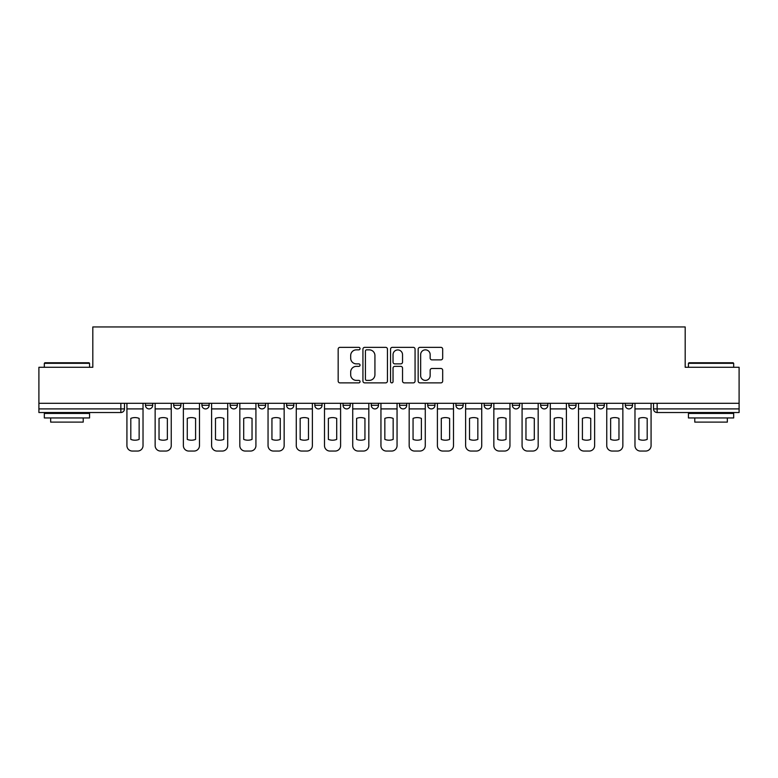 <?xml version="1.0" encoding="UTF-8"?>
<svg xmlns="http://www.w3.org/2000/svg" width="778" height="778" viewBox="0 0 778 778"><rect width="100%" height="100%" fill="white"/><g stroke="black" fill="none" stroke-linecap="round" stroke-linejoin="round"><path stroke-width="1.17" d="M360.049 348.602A1.245 1.245 0 0 0 358.814 347.358L339.937 347.358A1.78 1.78 0 0 0 338.167 349.137L338.167 381.103A1.78 1.78 0 0 0 339.937 382.873L358.814 382.873A1.245 1.245 0 0 0 360.049 381.638A1.245 1.245 0 0 0 358.814 380.393L356.363 380.393A5.679 5.679 0 0 1 350.684 374.704L350.684 372.04A5.679 5.679 0 0 1 356.363 366.36L358.814 366.36A1.245 1.245 0 0 0 360.049 365.115A1.245 1.245 0 0 0 358.814 363.871L356.363 363.871A5.679 5.679 0 0 1 350.684 358.191L350.684 355.527A5.679 5.679 0 0 1 356.363 349.847L358.814 349.847A1.245 1.245 0 0 0 360.049 348.602M625.298 403.296L625.298 405.28L632.533 405.28A3.618 3.618 0 0 1 628.916 408.907A3.618 3.618 0 0 1 625.298 405.28L625.298 403.296M597.066 403.296L597.066 405.28L604.312 405.28A3.618 3.618 0 0 1 600.684 408.907A3.618 3.618 0 0 1 597.066 405.28L597.066 403.296M455.947 403.296L455.947 405.28L463.182 405.28A3.618 3.618 0 0 1 459.565 408.907A3.618 3.618 0 0 1 455.947 405.28L455.947 403.296M371.271 403.296L371.271 405.28L378.507 405.28A3.618 3.618 0 0 1 374.889 408.907A3.618 3.618 0 0 1 371.271 405.28L371.271 403.296M314.818 403.296L314.818 405.28L322.053 405.28A3.618 3.618 0 0 1 318.435 408.907A3.618 3.618 0 0 1 314.818 405.28L314.818 403.296M286.596 403.296L286.596 405.28L293.831 405.28A3.618 3.618 0 0 1 290.213 408.907A3.618 3.618 0 0 1 286.596 405.28L286.596 403.296M230.142 405.28L230.142 403.296L230.142 405.28A3.618 3.618 0 0 0 233.76 408.907A3.618 3.618 0 0 1 230.142 405.28L237.378 405.28A3.618 3.618 0 0 1 233.76 408.907M173.689 405.28L173.689 403.296L173.689 405.28A3.618 3.618 0 0 0 177.316 408.907A3.618 3.618 0 0 1 173.689 405.28L180.934 405.28A3.618 3.618 0 0 1 177.316 408.907A3.618 3.618 0 0 0 180.934 405.28L180.934 403.296L180.934 405.28M440.902 359.874A1.78 1.78 0 0 0 442.682 358.104L442.682 349.137A1.78 1.78 0 0 0 440.902 347.358L419.945 347.358A1.78 1.78 0 0 0 418.165 349.137L418.165 381.103A1.78 1.78 0 0 0 419.945 382.873L440.902 382.873A1.78 1.78 0 0 0 442.682 381.103L442.682 370.27A1.78 1.78 0 0 0 440.902 368.49L431.936 368.49A1.78 1.78 0 0 0 430.156 370.27L430.156 375.638A4.756 4.756 0 0 1 425.41 380.393A4.756 4.756 0 0 1 420.655 375.638L420.655 354.593A4.756 4.756 0 0 1 425.41 349.847A4.756 4.756 0 0 1 430.156 354.593L430.156 358.104A1.78 1.78 0 0 0 431.936 359.874L440.902 359.874M38.9 403.296L38.9 367.284L92.815 367.284L92.815 326.945L685.185 326.945L685.185 367.284L739.1 367.284L739.1 403.296L38.9 403.296L38.9 408.907L124.48 408.907L124.48 403.296L124.48 408.907A3.618 3.618 0 0 1 120.862 412.525L38.9 412.525L38.9 408.907M387.444 349.137A1.78 1.78 0 0 0 385.674 347.358L364.717 347.358A1.78 1.78 0 0 0 362.937 349.137L362.937 381.103A1.78 1.78 0 0 0 364.717 382.873L385.674 382.873A1.78 1.78 0 0 0 387.444 381.103L387.444 349.137M392.326 347.358L413.283 347.358A1.78 1.78 0 0 1 415.063 349.137L415.063 381.103A1.78 1.78 0 0 1 413.283 382.873L404.317 382.873A1.78 1.78 0 0 1 402.537 381.103L402.537 368.14A1.78 1.78 0 0 0 400.767 366.36L394.816 366.36A1.78 1.78 0 0 0 393.036 368.14L393.036 381.638A1.245 1.245 0 0 1 391.801 382.873A1.245 1.245 0 0 1 390.556 381.638L390.556 349.137A1.78 1.78 0 0 1 392.326 347.358M653.52 403.296L653.52 408.907L739.1 408.907L739.1 412.525L657.138 412.525A3.618 3.618 0 0 1 653.52 408.907M739.1 403.296L739.1 408.907M632.533 403.296L632.533 405.28M604.312 403.296L604.312 405.28M576.08 403.296L576.08 405.28A3.618 3.618 0 0 1 572.462 408.907A3.618 3.618 0 0 1 568.844 405.28L576.08 405.28M568.844 403.296L568.844 405.28M547.858 403.296L547.858 405.28A3.618 3.618 0 0 1 544.24 408.907A3.618 3.618 0 0 1 540.622 405.28L547.858 405.28A3.618 3.618 0 0 1 544.24 408.907M540.622 403.296L540.622 405.28M519.636 403.296L519.636 405.28A3.618 3.618 0 0 1 516.009 408.907A3.618 3.618 0 0 1 512.391 405.28L519.636 405.28M512.391 403.296L512.391 405.28M491.404 403.296L491.404 405.28A3.618 3.618 0 0 1 487.787 408.907A3.618 3.618 0 0 1 484.169 405.28A3.618 3.618 0 0 0 487.787 408.907M484.169 403.296L484.169 405.28L491.404 405.28M463.182 403.296L463.182 405.28A3.618 3.618 0 0 1 459.565 408.907M434.96 403.296L434.96 405.28A3.618 3.618 0 0 1 431.333 408.907A3.618 3.618 0 0 1 427.715 405.28L434.96 405.28M427.715 403.296L427.715 405.28M406.729 403.296L406.729 405.28A3.618 3.618 0 0 1 403.111 408.907A3.618 3.618 0 0 1 399.493 405.28L406.729 405.28L406.729 403.296M399.493 403.296L399.493 405.28M378.507 403.296L378.507 405.28M350.285 403.296L350.285 405.28A3.618 3.618 0 0 1 346.667 408.907A3.618 3.618 0 0 1 343.04 405.28L350.285 405.28L350.285 403.296M343.04 403.296L343.04 405.28M322.053 405.28L322.053 403.296L322.053 405.28A3.618 3.618 0 0 1 318.435 408.907M293.831 405.28L293.831 403.296L293.831 405.28A3.618 3.618 0 0 1 290.213 408.907M265.609 403.296L265.609 405.28A3.618 3.618 0 0 1 261.991 408.907A3.618 3.618 0 0 1 258.364 405.28A3.618 3.618 0 0 0 261.991 408.907A3.618 3.618 0 0 0 265.609 405.28L265.609 403.296M258.364 403.296L258.364 405.28L265.609 405.28M237.378 403.296L237.378 405.28M209.156 403.296L209.156 405.28A3.618 3.618 0 0 1 205.538 408.907A3.618 3.618 0 0 1 201.92 405.28L209.156 405.28M201.92 403.296L201.92 405.28M152.702 403.296L152.702 405.28A3.618 3.618 0 0 1 149.084 408.907A3.618 3.618 0 0 1 145.467 405.28A3.618 3.618 0 0 0 149.084 408.907A3.618 3.618 0 0 0 152.702 405.28L152.702 403.296M145.467 403.296L145.467 405.28L152.702 405.28M366.671 349.847A1.245 1.245 0 0 0 365.427 351.092L365.427 379.149A1.245 1.245 0 0 0 366.671 380.393L369.239 380.393A5.679 5.679 0 0 0 374.928 374.704L374.928 355.527A5.679 5.679 0 0 0 369.239 349.847L366.671 349.847M402.537 354.68A4.756 4.756 0 0 0 397.791 349.935A4.756 4.756 0 0 0 393.036 354.68L393.036 362.101A1.78 1.78 0 0 0 394.816 363.871L400.767 363.871A1.78 1.78 0 0 0 402.537 362.101L402.537 354.68M126.921 408.907L126.921 445.629A5.427 5.427 0 0 0 132.348 451.055L137.599 451.055A5.427 5.427 0 0 0 143.026 445.629L143.026 408.907L126.921 408.907L126.921 403.296M143.026 408.907L143.026 403.296M139.136 439.405L139.136 418.389A11.213 11.213 0 0 0 130.811 418.389L130.811 439.405A11.213 11.213 0 0 0 139.136 439.405M155.143 408.907L155.143 445.629A5.427 5.427 0 0 0 160.579 451.055L165.821 451.055A5.427 5.427 0 0 0 171.248 445.629L171.248 408.907L155.143 408.907L155.143 403.296M171.248 408.907L171.248 403.296M167.358 439.405L167.358 418.389A11.213 11.213 0 0 0 159.033 418.389L159.033 439.405A11.213 11.213 0 0 0 167.358 439.405M183.375 408.907L183.375 445.629A5.427 5.427 0 0 0 188.801 451.055L194.043 451.055A5.427 5.427 0 0 0 199.479 445.629L199.479 408.907L183.375 408.907L183.375 403.296M199.479 408.907L199.479 403.296M195.589 439.405L195.589 418.389A11.213 11.213 0 0 0 187.265 418.389L187.265 439.405A11.213 11.213 0 0 0 195.589 439.405M211.597 408.907L211.597 445.629A5.427 5.427 0 0 0 217.023 451.055L222.275 451.055A5.427 5.427 0 0 0 227.701 445.629L227.701 408.907L211.597 408.907L211.597 403.296M227.701 408.907L227.701 403.296M223.811 439.405L223.811 418.389A11.213 11.213 0 0 0 215.487 418.389L215.487 439.405A11.213 11.213 0 0 0 223.811 439.405M239.819 408.907L239.819 445.629A5.427 5.427 0 0 0 245.255 451.055L250.497 451.055A5.427 5.427 0 0 0 255.923 445.629L255.923 408.907L239.819 408.907L239.819 403.296M255.923 408.907L255.923 403.296M252.033 439.405L252.033 418.389A11.213 11.213 0 0 0 243.709 418.389L243.709 439.405A11.213 11.213 0 0 0 252.033 439.405M268.05 408.907L268.05 445.629A5.427 5.427 0 0 0 273.477 451.055L278.719 451.055A5.427 5.427 0 0 0 284.155 445.629L284.155 408.907L268.05 408.907L268.05 403.296M284.155 408.907L284.155 403.296M280.265 439.405L280.265 418.389A11.213 11.213 0 0 0 271.94 418.389L271.94 439.405A11.213 11.213 0 0 0 280.265 439.405M44.327 363.307L44.871 362.762L89.013 362.762L89.558 363.307L44.327 363.307L44.327 367.284M89.558 417.951L44.327 417.951L44.327 413.429L89.558 413.429L89.558 417.951M83.227 417.951L83.227 422.114L50.658 422.114L50.658 417.951M688.442 363.307L688.987 362.762L733.129 362.762L733.673 363.307L688.442 363.307L688.442 367.284M733.673 417.951L688.442 417.951L688.442 413.429L733.673 413.429L733.673 417.951M727.342 417.951L727.342 422.114L694.773 422.114L694.773 417.951M296.272 408.907L296.272 445.629A5.427 5.427 0 0 0 301.699 451.055L306.95 451.055A5.427 5.427 0 0 0 312.377 445.629L312.377 408.907L296.272 408.907L296.272 403.296M312.377 408.907L312.377 403.296M308.487 439.405L308.487 418.389A11.213 11.213 0 0 0 300.162 418.389L300.162 439.405A11.213 11.213 0 0 0 308.487 439.405M324.494 408.907L324.494 445.629A5.427 5.427 0 0 0 329.93 451.055L335.172 451.055A5.427 5.427 0 0 0 340.599 445.629L340.599 408.907L324.494 408.907L324.494 403.296M340.599 408.907L340.599 403.296M336.709 439.405L336.709 418.389A11.213 11.213 0 0 0 328.384 418.389L328.384 439.405A11.213 11.213 0 0 0 336.709 439.405M352.726 408.907L352.726 445.629A5.427 5.427 0 0 0 358.152 451.055L363.394 451.055A5.427 5.427 0 0 0 368.83 445.629L368.83 408.907L352.726 408.907L352.726 403.296M368.83 408.907L368.83 403.296M364.94 439.405L364.94 418.389A11.213 11.213 0 0 0 356.616 418.389L356.616 439.405A11.213 11.213 0 0 0 364.94 439.405M380.948 408.907L380.948 445.629A5.427 5.427 0 0 0 386.374 451.055L391.626 451.055A5.427 5.427 0 0 0 397.052 445.629L397.052 408.907L380.948 408.907L380.948 403.296M397.052 408.907L397.052 403.296M393.162 439.405L393.162 418.389A11.213 11.213 0 0 0 384.838 418.389L384.838 439.405A11.213 11.213 0 0 0 393.162 439.405M409.17 408.907L409.17 445.629A5.427 5.427 0 0 0 414.606 451.055L419.848 451.055A5.427 5.427 0 0 0 425.274 445.629L425.274 408.907L409.17 408.907L409.17 403.296M425.274 408.907L425.274 403.296M421.384 439.405L421.384 418.389A11.213 11.213 0 0 0 413.06 418.389L413.06 439.405A11.213 11.213 0 0 0 421.384 439.405M437.401 408.907L437.401 445.629A5.427 5.427 0 0 0 442.828 451.055L448.07 451.055A5.427 5.427 0 0 0 453.506 445.629L453.506 408.907L437.401 408.907L437.401 403.296M453.506 408.907L453.506 403.296M449.616 439.405L449.616 418.389A11.213 11.213 0 0 0 441.291 418.389L441.291 439.405A11.213 11.213 0 0 0 449.616 439.405M465.623 408.907L465.623 445.629A5.427 5.427 0 0 0 471.05 451.055L476.301 451.055A5.427 5.427 0 0 0 481.728 445.629L481.728 408.907L465.623 408.907L465.623 403.296M481.728 408.907L481.728 403.296M477.838 439.405L477.838 418.389A11.213 11.213 0 0 0 469.513 418.389L469.513 439.405A11.213 11.213 0 0 0 477.838 439.405M493.845 408.907L493.845 445.629A5.427 5.427 0 0 0 499.281 451.055L504.523 451.055A5.427 5.427 0 0 0 509.95 445.629L509.95 408.907L493.845 408.907L493.845 403.296M509.95 408.907L509.95 403.296M506.06 439.405L506.06 418.389A11.213 11.213 0 0 0 497.735 418.389L497.735 439.405A11.213 11.213 0 0 0 506.06 439.405M522.077 408.907L522.077 445.629A5.427 5.427 0 0 0 527.503 451.055L532.745 451.055A5.427 5.427 0 0 0 538.182 445.629L538.182 408.907L522.077 408.907L522.077 403.296M538.182 408.907L538.182 403.296M534.292 439.405L534.292 418.389A11.213 11.213 0 0 0 525.967 418.389L525.967 439.405A11.213 11.213 0 0 0 534.292 439.405M550.299 408.907L550.299 445.629A5.427 5.427 0 0 0 555.725 451.055L560.977 451.055A5.427 5.427 0 0 0 566.403 445.629L566.403 408.907L550.299 408.907L550.299 403.296M566.403 408.907L566.403 403.296M562.513 439.405L562.513 418.389A11.213 11.213 0 0 0 554.189 418.389L554.189 439.405A11.213 11.213 0 0 0 562.513 439.405M578.521 408.907L578.521 445.629A5.427 5.427 0 0 0 583.957 451.055L589.199 451.055A5.427 5.427 0 0 0 594.625 445.629L594.625 408.907L578.521 408.907L578.521 403.296M594.625 408.907L594.625 403.296M590.735 439.405L590.735 418.389A11.213 11.213 0 0 0 582.411 418.389L582.411 439.405A11.213 11.213 0 0 0 590.735 439.405M606.752 408.907L606.752 445.629A5.427 5.427 0 0 0 612.179 451.055L617.421 451.055A5.427 5.427 0 0 0 622.857 445.629L622.857 408.907L606.752 408.907L606.752 403.296M622.857 408.907L622.857 403.296M618.967 439.405L618.967 418.389A11.213 11.213 0 0 0 610.642 418.389L610.642 439.405A11.213 11.213 0 0 0 618.967 439.405M634.974 408.907L634.974 445.629A5.427 5.427 0 0 0 640.401 451.055L645.652 451.055A5.427 5.427 0 0 0 651.079 445.629L651.079 408.907L634.974 408.907L634.974 403.296M651.079 408.907L651.079 403.296M647.189 439.405L647.189 418.389A11.213 11.213 0 0 0 638.864 418.389L638.864 439.405A11.213 11.213 0 0 0 647.189 439.405M120.862 403.296L120.862 412.525M657.138 403.296L657.138 412.525M89.558 367.284L89.558 363.307M79.249 413.429L79.249 412.525M54.645 413.429L54.645 412.525M733.673 367.284L733.673 363.307M723.355 413.429L723.355 412.525M698.751 413.429L698.751 412.525"/></g></svg>
